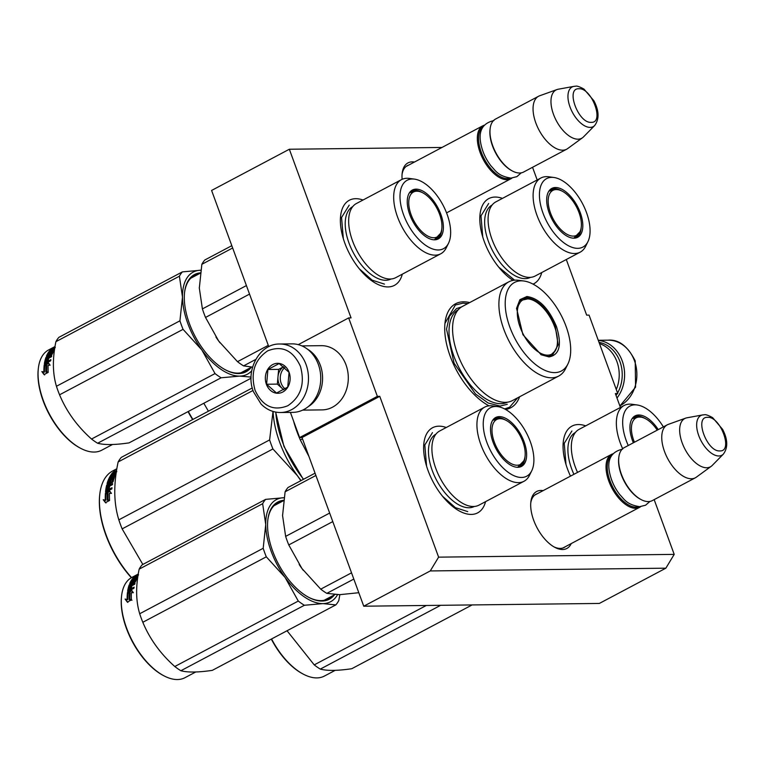 <?xml version="1.0" encoding="UTF-8"?>
<svg xmlns="http://www.w3.org/2000/svg" width="765" height="765" viewBox="0 0 765 765"><rect width="100%" height="100%" fill="white"/><g stroke="black" fill="none" stroke-linecap="round" stroke-linejoin="round"><path stroke-width="1.15" d="M654.161 499.622L674.204 554.386L438.613 557.149L379.765 396.337L377.365 396.366L348.658 317.924L351.059 317.896L289.342 149.242L441.979 147.454M620.434 407.458L615.356 393.583L617.757 393.554L615.739 394.625M566.301 259.517L586.65 315.132L589.05 315.103L617.757 393.554M532.545 167.296L537.183 179.966M505.579 409.457A58.876 30.409 62.1 0 0 519.578 396.796M469.653 302.596A58.876 30.409 62.1 0 0 463.475 301.812A58.876 30.409 62.1 0 0 445.01 322.84A58.876 30.409 62.1 0 0 488.988 405.813A58.876 30.409 62.1 0 0 489.026 405.832L488.558 405.584M543.15 490.623A32.245 16.658 62.1 0 0 540.951 490.442A32.245 16.658 62.1 0 0 530.843 501.964A32.245 16.658 62.1 0 0 554.931 547.405A32.245 16.658 62.1 0 0 562.571 549.509A32.245 16.658 62.1 0 0 571.226 543.59M414.458 162.046A32.245 16.658 62.1 0 0 412.259 161.864A32.245 16.658 62.1 0 0 402.151 173.387A32.245 16.658 62.1 0 0 402.113 179.316M402.314 274.166A48.166 24.882 -117.9 0 1 388.018 286.932A48.166 24.882 -117.9 0 1 376.6 283.786A48.166 24.882 -117.9 0 1 340.616 215.902A48.166 24.882 -117.9 0 1 355.725 198.69A48.166 24.882 -117.9 0 1 363.012 200.019M485.565 501.649A48.166 24.882 -117.9 0 1 471.269 514.424A48.166 24.882 -117.9 0 1 459.851 511.269A48.166 24.882 -117.9 0 1 423.867 443.384A48.166 24.882 -117.9 0 1 438.967 426.172A48.166 24.882 -117.9 0 1 446.263 427.501M513.028 280.392A48.166 24.882 -117.9 0 1 480.047 214.267A48.166 24.882 -117.9 0 1 495.156 197.054A48.166 24.882 -117.9 0 1 502.442 198.384M541.744 272.531A48.166 24.882 -117.9 0 1 533.062 284.131M570.48 476.136A48.166 24.882 -117.9 0 1 563.298 441.749A48.166 24.882 -117.9 0 1 578.397 424.537A48.166 24.882 -117.9 0 1 585.694 425.866M438.613 557.149L430.265 570.939L363.748 606.205L302.022 437.551L379.765 396.337M674.204 554.386L665.856 568.185L430.265 570.939M665.856 568.185L599.33 603.442L363.748 606.205M289.342 149.242L211.599 190.447L268.773 346.679M348.658 317.924L298.254 344.642M377.365 396.366L299.622 437.58L290.413 412.402M299.622 437.58L302.022 437.551M553.994 546.889A30.103 15.549 62.1 0 0 560.229 548.409A30.103 15.549 62.1 0 0 564.235 547.434A30.103 15.549 62.1 0 0 565.45 546.65M537.374 493.683A30.103 15.549 62.1 0 0 536.045 494.238A30.103 15.549 62.1 0 0 530.747 503.026M408.682 165.106A30.103 15.549 62.1 0 0 407.353 165.661A30.103 15.549 62.1 0 0 402.055 174.449M517.695 397.79L509.547 407.267L504.584 408.921M444.953 323.404L455.347 305.015L463.055 303.131L467.759 303.59M562.916 547.989L639.655 507.31A29.969 15.482 62.1 0 1 635.667 508.285A29.969 15.482 -117.9 0 1 610.231 484.589A29.969 15.482 -117.9 0 1 611.579 454.353A29.969 15.482 -117.9 0 1 612.755 453.846M639.655 507.31A29.969 15.482 62.1 0 0 640.726 506.631M638.871 506.669A29.118 15.042 62.1 0 1 636.031 507.157A29.118 15.042 -117.9 0 1 611.78 485.125A29.118 15.042 -117.9 0 1 611.675 455.366M695.375 477.781L652.287 500.616A29.969 15.482 62.1 0 1 648.299 501.591A29.969 15.482 -117.9 0 1 641.194 499.631L640.468 499.249A29.118 15.042 -117.9 0 1 618.713 458.206L618.808 457.384A29.969 15.482 -117.9 0 1 624.211 447.649L667.3 424.814A29.969 15.482 -117.9 0 1 668.352 424.355L685.689 418.13A27.339 14.124 -117.9 0 1 686.913 417.805L702.605 414.946A22.453 11.599 62.1 0 0 699.105 436.557A22.453 11.599 62.1 0 0 718.851 455.978A22.453 11.599 62.1 0 0 723.365 454.104L712.186 465.483A27.339 14.124 62.1 0 1 711.221 466.315L696.341 477.169A29.969 15.482 62.1 0 1 695.375 477.781A29.969 15.482 62.1 0 1 691.378 478.756A29.969 15.482 -117.9 0 1 665.952 455.051A29.969 15.482 -117.9 0 1 667.3 424.814M641.194 499.631A29.969 15.482 -117.9 0 1 618.808 457.384M711.221 466.315A27.339 14.124 62.1 0 1 706.697 467.759A27.339 14.124 -117.9 0 1 683.097 445.22A27.339 14.124 -117.9 0 1 685.689 418.13M446.559 212.871L510.963 178.733A29.969 15.482 62.1 0 1 506.975 179.708A29.969 15.482 -117.9 0 1 481.539 156.012A29.969 15.482 -117.9 0 1 482.887 125.776A29.969 15.482 -117.9 0 1 484.063 125.269M510.963 178.733A29.969 15.482 62.1 0 0 512.034 178.054M510.169 178.092A29.118 15.042 62.1 0 1 507.338 178.58A29.118 15.042 -117.9 0 1 483.088 156.548A29.118 15.042 -117.9 0 1 482.983 126.789M566.674 149.204L523.595 172.039A29.969 15.482 62.1 0 1 519.607 173.014A29.969 15.482 -117.9 0 1 512.502 171.054L511.766 170.662A29.118 15.042 -117.9 0 1 490.021 129.629L490.116 128.807A29.969 15.482 -117.9 0 1 495.519 119.072L538.608 96.237A29.969 15.482 -117.9 0 1 539.66 95.778L556.997 89.553A27.339 14.124 -117.9 0 1 558.221 89.228L573.913 86.368A22.453 11.599 62.1 0 0 570.403 107.98A22.453 11.599 62.1 0 0 590.159 127.392A22.453 11.599 62.1 0 0 594.673 125.527L583.494 136.906A27.339 14.124 62.1 0 1 582.528 137.738L567.649 148.592A29.969 15.482 62.1 0 1 566.674 149.204A29.969 15.482 62.1 0 1 562.686 150.179A29.969 15.482 -117.9 0 1 537.26 126.474A29.969 15.482 -117.9 0 1 538.608 96.237M512.502 171.054A29.969 15.482 -117.9 0 1 490.116 128.807M582.528 137.738A27.339 14.124 62.1 0 1 578.005 139.182A27.339 14.124 -117.9 0 1 554.405 116.643A27.339 14.124 -117.9 0 1 556.997 89.553M599.033 342.366A32.541 26.928 89.3 0 1 619.927 361.52A32.541 26.928 89.3 0 1 617.565 393.009M617.011 393.946A32.541 26.928 89.3 0 1 616.035 395.448M598.316 340.406A34.253 28.343 89.3 0 1 622.184 360.822A34.253 28.343 89.3 0 1 616.992 398.039M280.545 412.517L292.813 412.373A34.253 28.343 -90.7 0 0 318.326 364.389A34.253 28.343 -90.7 0 0 292.01 343.868L279.741 344.011C259.354 343.447 244.896 370.776 253.454 391.757L261.133 404.121C266.689 409.686 273.162 412.478 280.545 412.517A34.253 28.343 -90.7 0 0 306.057 364.532A34.253 28.343 -90.7 0 0 279.741 344.011M255.07 390.313C262.51 406.272 273.421 411.427 287.793 405.746C300.97 396.825 305.178 383.667 300.416 366.272C292.976 350.313 282.065 345.168 267.702 350.839C254.516 359.76 250.308 372.928 255.07 390.313M266.402 384.307A14.984 12.403 -90.7 0 0 282.763 392.024A14.984 12.403 -90.7 0 0 289.084 372.287A14.984 12.403 -90.7 0 0 272.723 364.57A14.984 12.403 -90.7 0 0 266.402 384.307M266.612 384.24L276.528 393.038L287.745 387.09L289.055 372.345L279.139 363.557L267.913 369.505L266.612 384.24L277.341 384.116L283.739 389.787M267.913 369.505L278.642 369.371L277.341 384.116M283.71 366.693L278.642 369.371M283.729 366.703A12.842 10.633 -90.7 0 0 277.991 376.743A12.842 10.633 -90.7 0 0 278.843 383.322A12.842 10.633 -90.7 0 0 282.295 388.515A12.842 10.633 -90.7 0 0 283.911 389.691M285.182 388.945A12.842 10.633 89.3 0 1 281.176 383.294A12.842 10.633 -90.7 0 1 284.8 367.582M599.483 343.609A32.111 26.574 89.3 0 1 616.953 361.73A32.111 26.574 89.3 0 1 616.265 389.471M302.644 410.117L322.113 409.887A32.111 26.574 -90.7 0 0 346.029 364.905A32.111 26.574 -90.7 0 0 321.357 345.665L301.898 345.895M308.037 406.779A32.111 26.574 -90.7 0 0 320.305 365.201A32.111 26.574 -90.7 0 0 307.358 349.108M478.976 505.139A41.96 21.678 -117.9 0 1 435.773 468.343A41.96 21.678 62.1 0 1 439.674 430.991L484.704 407.123A41.96 21.678 62.1 0 0 480.793 444.475A41.96 21.678 -117.9 0 0 524.006 481.271L478.976 505.139M282.572 515.935A57.805 29.854 -117.9 0 1 282.572 515.581L285.641 536.389A64.222 33.172 62.1 0 0 288.768 544.929L332.785 521.596M285.641 536.389L329.658 513.066M315.056 473.172L288.07 487.468A64.222 33.172 62.1 0 0 285.106 491.79L315.907 475.467M521.3 464.441A27.186 14.047 -117.9 0 1 518.995 467.119M525.01 456.676A27.186 14.047 -117.9 0 1 519.999 466.679A27.186 14.047 -117.9 0 1 518.555 467.262M505.617 420.1A27.186 14.047 62.1 0 0 494.534 418.637A27.186 14.047 62.1 0 0 493.243 419.507M524.092 441.788A27.645 14.277 62.1 0 0 493.75 418.943A27.645 14.277 62.1 0 0 493.043 442.151A27.645 14.277 62.1 0 0 519.301 467.157A27.645 14.277 62.1 0 0 524.092 441.788M486.808 442.227A38.747 20.014 62.1 0 0 510.102 473.611A38.747 20.014 62.1 0 0 531.732 470.791A38.747 20.014 62.1 0 0 530.317 441.711A38.747 20.014 62.1 0 0 497.719 406.617A38.747 20.014 62.1 0 0 486.808 442.227M435.974 434.099A40.947 21.152 62.1 0 0 432.244 470.504A40.947 21.152 -117.9 0 0 474.329 506.459M497.719 406.617L492.603 405.909A41.96 21.678 62.1 0 0 484.704 407.123M531.732 470.791L529.447 475.419A41.96 21.678 -117.9 0 1 524.006 481.271M288.768 544.929L301.945 568.529L320.736 589.155A64.222 33.172 62.1 0 0 326.827 593.372L353.812 579.067M320.736 589.155L351.537 572.832M303.284 570.346A57.805 29.854 62.1 0 1 301.945 568.529A57.805 29.854 -117.9 0 1 299.172 564.494M285.106 491.79L282.572 515.581A57.805 29.854 62.1 0 1 282.562 514.864M326.827 593.372L339.736 594.673L358.804 592.712M467.721 511.613L455.385 507.644L442.553 496.275M426.574 466.115L424.814 444.972L432.464 432.636M195.744 671.986L184.967 677.694A56.734 29.3 -117.9 0 1 163.968 675.83L163.241 675.447A55.874 28.86 -117.9 0 1 126.378 628.285A55.874 28.86 -117.9 0 1 121.501 596.7L121.587 595.878A56.734 29.3 -117.9 0 1 131.829 577.451L138.255 574.046M163.968 675.83A56.734 29.3 -117.9 0 1 126.55 627.95A56.734 29.3 -117.9 0 1 121.587 595.878M129.534 592.454L127.468 592.368L131.58 590.188L133.359 592.722L131.417 592.579A56.734 29.3 -117.9 0 0 131.427 599.569L129.381 599.282A56.734 29.3 -117.9 0 1 129.534 592.454L130.098 592.923A55.874 28.86 -117.9 0 0 129.926 599.349M131.982 590.762L128.836 592.426M125.087 599.052L127.707 599.674L125.087 599.052L127.296 602.084L131.446 599.884L129.715 599.913A55.874 28.86 -117.9 0 1 129.706 599.626M129.161 599.55A56.734 29.3 -117.9 0 1 129.295 592.712L127.439 592.626L127.994 593.105L129.859 593.171M127.86 602.418L125.651 599.454M132.001 600.219L129.715 599.913M127.707 599.674A55.874 28.86 -117.9 0 1 127.994 593.105M127.143 599.291A56.734 29.3 -117.9 0 1 127.439 592.626M137.796 576.915A56.734 29.3 -117.9 0 0 137.719 577.04L134.038 578.99A55.874 28.86 -117.9 0 1 134.038 578.99L133.789 578.627M137.939 575.978L133.559 578.302A56.734 29.3 -117.9 0 0 133.034 579.029L137.863 576.466M131.819 582.681A55.874 28.86 -117.9 0 1 132.316 581.696M131.303 582.241L131.714 582.739M132.9 582.089L132.45 581.534L131.255 582.175A56.734 29.3 -117.9 0 1 132.536 579.794L137.719 577.04M133.072 581.935A55.874 28.86 -117.9 0 1 133.741 580.645L134.43 580.052M132.45 581.534A56.734 29.3 -117.9 0 1 133.234 579.994L133.741 580.645M132.23 584.69L132.766 585.263L134.745 584.221A56.734 29.3 -117.9 0 1 135.023 583.217L132.23 584.69A56.734 29.3 -117.9 0 1 132.641 583.399L135.568 581.524A56.734 29.3 -117.9 0 1 137.222 577.881L133.234 579.994M132.766 585.263A55.874 28.86 -117.9 0 1 133.091 584.24M127.927 591.441L133.942 588.266A56.734 29.3 -117.9 0 1 134.124 587.147L131.331 588.62L131.886 589.136A55.874 28.86 -117.9 0 1 132.049 588.237M131.331 588.62A56.734 29.3 -117.9 0 1 131.848 586.124L130.652 586.755A56.734 29.3 -117.9 0 0 130.136 589.251L128.969 589.71A56.734 29.3 -117.9 0 1 129.553 586.975L134.736 584.231M128.243 591.288A55.874 28.86 -117.9 0 1 129.715 585.512L130.356 584.862M127.631 591.173A56.734 29.3 -117.9 0 1 129.189 584.909L129.715 585.512M129.189 584.909L134.573 581.62L135.023 582.136M135.176 582.022A55.874 28.86 -117.9 0 1 136.189 579.794L136.065 579.765M134.573 581.62A56.734 29.3 -117.9 0 1 135.682 579.153L136.189 579.794M135.682 579.153L134.095 579.994A56.734 29.3 -117.9 0 0 133.34 581.582L129.744 583.485A56.734 29.3 -117.9 0 1 134.363 576.714L134.583 577.068M132.986 582.586L130.394 583.953M133.865 582.203L133.206 582.834M130.624 583.312A55.874 28.86 -117.9 0 1 131.532 581.591M132.833 579.631A55.874 28.86 -117.9 0 1 133.54 578.761M134.477 577.814L134.267 577.499A56.734 29.3 -117.9 0 1 135.558 576.083L134.363 576.714M135.548 577.24A55.874 28.86 -117.9 0 1 135.558 577.24L135.348 576.934A56.734 29.3 -117.9 0 1 136.447 575.739L136.686 576.122M136.753 576.609L136.543 576.294A56.734 29.3 -117.9 0 1 137.643 575.108L136.447 575.739M138.178 574.505L134.889 576.246A56.734 29.3 -117.9 0 1 136.897 574.792L136.964 574.907M138.236 574.123L137.537 574.505A56.734 29.3 -117.9 0 0 136.639 575.156L136.715 575.28M138.216 574.238A56.734 29.3 -117.9 0 0 137.843 574.525L136.639 575.156M130.691 585.512A55.874 28.86 -117.9 0 0 130.423 586.373L131.57 585.904A55.874 28.86 -117.9 0 1 131.972 584.632L131.102 585.091M132.546 583.705L131.341 584.336M133.98 588.017L131.886 589.136M131.628 587.071L131.188 587.31A55.874 28.86 -117.9 0 0 130.691 589.767L129.514 590.226A55.874 28.86 -117.9 0 1 129.648 589.509M131.723 586.669L130.519 587.31M136.715 578.837L135.816 579.315M136.954 578.378L133.435 580.243M137.241 577.738L133.521 579.707A55.874 28.86 -117.9 0 1 133.569 579.64M136.897 574.792L138.245 574.056M134.238 577.46L135.348 576.934M138.226 575.347L136.543 576.294M339.861 594.673L338.78 600.582A64.222 33.172 -117.9 0 1 335.806 604.905L212.316 670.36C198.135 672.445 187.655 672.569 180.875 670.733A64.222 33.172 -117.9 0 1 174.793 666.516C160.43 653.74 149.768 638.995 142.816 622.28A64.222 33.172 -117.9 0 1 141.162 618.015A64.222 33.172 -117.9 0 1 139.699 613.75L263.189 548.295L265.723 524.551A57.805 29.854 62.1 0 0 285.068 577.412L266.306 556.824A64.222 33.172 -117.9 0 1 263.189 548.295M337.547 594.663A57.805 29.854 -117.9 0 1 322.926 603.604L304.374 605.268A64.222 33.172 -117.9 0 1 298.283 601.06L285.068 577.412M322.868 603.604A57.805 29.854 -117.9 0 1 285.135 577.499M265.723 524.551L262.653 503.695A64.222 33.172 -117.9 0 1 265.618 499.373L284.111 497.699M265.723 524.465A57.805 29.854 -117.9 0 1 284.025 497.709M139.699 613.75C135.807 600.85 135.635 585.98 139.163 569.15A64.222 33.172 -117.9 0 1 142.127 564.828L265.618 499.373M281.606 501.697A54.162 27.98 62.1 0 0 277.504 503.14A54.162 27.98 62.1 0 0 267.779 520.324M283.624 500.329A55.023 28.42 62.1 0 0 267.827 519.913A55.023 28.42 62.1 0 0 272.627 551.01A55.023 28.42 62.1 0 0 308.926 597.455A55.023 28.42 62.1 0 0 334.401 594.854M308.553 597.255A54.162 27.98 62.1 0 0 331.733 596.27M335.806 604.905L322.926 603.604M180.875 670.733L304.374 605.268M174.793 666.516L298.283 601.06M142.816 622.28L266.306 556.824M139.163 569.15L262.653 503.695M129.878 585.799A56.734 29.3 -117.9 0 1 130.193 584.833L131.446 584.039A56.734 29.3 -117.9 0 0 131.035 585.33L129.878 585.799M517.111 465.225A25.408 13.12 -117.9 0 1 494.324 442.122A25.408 13.12 -117.9 0 1 500.071 418.685A25.408 13.12 62.1 0 1 501.448 418.771A25.408 13.12 62.1 0 1 520.19 435.811A25.408 13.12 62.1 0 1 523.776 460.884A25.408 13.12 62.1 0 1 517.111 465.225M492.593 420.396A26.546 13.713 -117.9 0 1 492.928 420.215L499.239 418.627L501.448 418.771M517.456 467.291A26.546 13.713 62.1 0 0 517.8 467.119L523.776 460.884M520.975 464.785A28.563 14.755 -117.9 0 1 520.774 465.273M577.537 472.397A41.96 21.678 -117.9 0 1 575.203 466.707A41.96 21.678 62.1 0 1 579.105 429.356L624.135 405.488A41.96 21.678 62.1 0 0 620.224 442.839A41.96 21.678 -117.9 0 0 622.662 448.73M645.048 418.465A27.186 14.047 62.1 0 0 633.965 417.002A27.186 14.047 62.1 0 0 632.674 417.872M658.244 429.614A27.645 14.277 62.1 0 0 633.181 417.308A27.645 14.277 62.1 0 0 632.473 440.516A27.645 14.277 62.1 0 0 633.372 442.801M663.36 426.899A38.747 20.014 62.1 0 0 637.149 404.981A38.747 20.014 62.1 0 0 626.239 440.592A38.747 20.014 62.1 0 0 628.256 445.517M575.404 432.464A40.947 21.152 62.1 0 0 571.675 468.869A40.947 21.152 -117.9 0 0 573.913 474.319M637.149 404.981L632.033 404.274A41.96 21.678 62.1 0 0 624.135 405.488M565.995 464.479L564.245 443.337L571.895 431.001M335.175 670.35L324.398 676.069A56.734 29.3 -117.9 0 1 303.399 674.194L302.672 673.812A55.874 28.86 -117.9 0 1 271.307 639.091M303.399 674.194A56.734 29.3 -117.9 0 1 271.565 638.957M472.11 604.933L351.747 668.725C337.556 670.809 327.085 670.934 320.305 669.098A64.222 33.172 -117.9 0 1 314.224 664.881L287.047 630.752M320.305 669.098L440.669 605.297M314.224 664.881L426.315 605.469M634.434 442.237A25.408 13.12 -117.9 0 1 639.502 417.049A25.408 13.12 62.1 0 1 640.879 417.135A25.408 13.12 62.1 0 1 657.231 430.15M632.024 418.761A26.546 13.713 -117.9 0 1 632.359 418.579L638.67 416.992L640.879 417.135M526.903 296.524C538.799 298.178 548.658 308.171 556.461 326.502C562.084 344.862 559.598 354.998 549.002 356.92L541.19 354.769L522.906 334.697L516.566 308.295L519.904 299.67L526.903 296.524M516.518 308.764L522.265 298.694L526.54 297.652C538.13 299.268 547.73 309.003 555.333 326.856L558.163 344.824L552.34 355.438L548.075 356.48L540.807 354.558M303.342 479.378L283.968 446.502L275.649 412.086M303.571 479.253A71.719 37.045 -117.9 0 1 275.782 412.115M294.219 422.806L294.066 422.892A79.206 40.918 62.1 0 0 300.329 439.99L302.5 438.842M294.066 422.892L293.684 421.362M308.955 456.476L300.329 439.99M508.782 281.855L462.452 306.411A53.301 27.53 62.1 0 0 460.061 360.181A53.301 27.53 62.1 0 0 505.292 402.333A53.301 27.53 -117.9 0 0 512.387 400.602L558.708 376.055A53.301 27.53 -117.9 0 1 551.613 377.786A53.301 27.53 62.1 0 1 506.382 335.634A53.301 27.53 62.1 0 1 508.782 281.855A53.301 27.53 62.1 0 1 515.868 280.124A53.301 27.53 -117.9 0 1 518.813 280.315L523.929 281.013A50.088 25.876 -117.9 0 1 560.812 314.606A50.088 25.876 -117.9 0 1 567.907 363.987A50.088 25.876 -117.9 0 1 554.749 372.612A50.088 25.876 62.1 0 1 509.825 327.047A50.088 25.876 62.1 0 1 521.166 280.832A50.088 25.876 -117.9 0 1 523.929 281.013M550.274 356.213L551.154 355.285M521.73 299.756L520.458 299.976M567.907 363.987L565.612 368.615A53.301 27.53 -117.9 0 1 558.708 376.055M507.272 404.303L500.061 406.072L488.175 403.012L475.476 393.965L454.085 363.222L446.521 329.103L449.438 316.251L456.523 308.563L461.486 306.975M273.009 411.446L269.615 439.932A81.348 42.018 62.1 0 0 271.183 444.446A81.348 42.018 62.1 0 0 272.914 448.959L122.142 528.883A81.348 42.018 -117.9 0 1 120.401 524.369A81.348 42.018 62.1 0 1 118.833 519.846C113.669 503.179 113.43 483.882 118.135 461.964A81.348 42.018 62.1 0 1 121.281 457.394L252.278 387.96M116.854 468.754L112.732 470.934A71.719 37.045 62.1 0 0 99.794 494.228L99.699 495.051A70.858 36.605 62.1 0 0 105.886 535.118A70.858 36.605 -117.9 0 0 131.351 577.718M301.114 480.563A72.79 37.6 -117.9 0 1 297.403 475.687L300.865 480.697M142.835 564.455L122.142 528.883M273.076 411.465A72.79 37.6 62.1 0 0 297.403 475.687L272.914 448.959M253.005 390.475L118.135 461.964M269.615 439.932L118.833 519.846M131.561 577.594A71.719 37.045 -117.9 0 1 106.058 534.773A71.719 37.045 62.1 0 1 99.794 494.228M106.737 493.062L109.95 491.36M107.559 493.109A71.719 37.045 62.1 0 0 107.53 499.889L109.567 500.138A71.719 37.045 62.1 0 1 109.481 493.243L111.451 493.396L109.558 490.814L105.446 492.995L108.123 493.549A70.858 36.605 62.1 0 0 108.075 499.956M112.904 473.21L112.579 472.732L113.335 472.177L115.658 471.479M115.467 471.718L115.133 471.221L116.624 470.437M116.5 470.886L115.257 472.55M116.825 471.661L116.089 472.225M116.098 473.621A71.719 37.045 62.1 0 0 115.649 474.482L110.294 477.59L110.294 478.957M109.883 478.469L115.066 475.725L114.693 476.624L109.5 479.378A71.719 37.045 62.1 0 0 108.525 482.113L109.73 481.481L110.265 482.055A70.858 36.605 62.1 0 1 110.858 480.315L111.499 479.665M110.389 479.789L111.231 479.349M110.858 480.315L110.323 479.712L110.973 479.053L114.262 477.743M109.347 481.816A70.858 36.605 62.1 0 0 109.06 482.696L110.265 482.055M108.601 482.199L109.06 482.696M110.323 479.712A71.719 37.045 62.1 0 0 109.73 481.481M110.973 479.053L111.441 479.598M112.857 478.947L114.062 478.307M113.956 477.475L114.31 477.599A71.719 37.045 62.1 0 0 113.067 481.711L110.17 483.623A71.719 37.045 62.1 0 0 109.873 485.02L110.418 485.555L112.484 484.455M110.609 484.628A70.858 36.605 62.1 0 0 110.418 485.555M109.873 485.02L112.656 483.547L112.455 484.628L107.272 487.382A71.719 37.045 62.1 0 0 106.851 490.26L108.582 490.298A70.858 36.605 62.1 0 1 108.946 487.697L109.452 487.429M107.483 490.107A70.858 36.605 62.1 0 0 107.406 490.748L108.582 490.298M108.028 489.82A71.719 37.045 62.1 0 1 108.391 487.19L108.946 487.697M108.391 487.19L109.586 486.55A71.719 37.045 62.1 0 0 109.223 489.179L112.006 487.707L111.891 488.873L105.886 492.038M106.01 491.991L105.551 491.761A71.719 37.045 62.1 0 1 106.679 485.096L107.224 485.641A70.858 36.605 62.1 0 0 106.144 491.914M113.383 479.559L112.847 478.966A71.719 37.045 62.1 0 0 112.015 481.749L112.56 482.304A70.858 36.605 62.1 0 1 113.383 479.559L113.239 479.512M112.847 478.966L111.26 479.808A71.719 37.045 62.1 0 0 110.696 481.606L107.31 483.738M107.483 483.671L107.1 483.509A71.719 37.045 62.1 0 1 110.629 475.419L111.088 476.04M107.884 484.082L111.231 482.18M110.81 476.605A70.858 36.605 62.1 0 0 107.817 483.49M113.268 475.17L112.79 474.539A71.719 37.045 62.1 0 0 111.939 476.05A70.858 36.605 62.1 0 0 111.432 476.987M110.629 475.419L111.824 474.788A71.719 37.045 62.1 0 0 110.81 476.547L112.312 476.519M113.153 475.428A70.858 36.605 62.1 0 0 112.637 476.346M112.79 474.539L113.985 473.908A71.719 37.045 62.1 0 0 113.134 475.419L113.507 475.887M113.134 475.419L114.53 474.673L114.903 475.142M116.28 472.359L116.137 472.168A71.719 37.045 62.1 0 0 114.798 474.434L115.209 474.96M112.579 472.732A71.719 37.045 62.1 0 0 111.04 474.788L116.137 472.168M112.924 474.721L113.765 474.281M108.286 485.603L108.056 486.645L109.223 486.186L108.668 485.66L107.511 486.119L108.974 484.255A71.719 37.045 62.1 0 0 108.668 485.66M108.974 484.255L109.519 484.8A70.858 36.605 62.1 0 0 109.223 486.186M113.631 473.028L114.119 473.095M112.665 473.545L113.861 472.904A71.719 37.045 62.1 0 1 114.645 471.871L113.354 472.627A71.719 37.045 62.1 0 0 112.665 473.545L112.866 473.822M114.645 471.871L115.123 472.56A70.858 36.605 62.1 0 0 115.037 472.674M109.032 484.312L110.15 483.719M107.224 485.641L107.836 484.953M109.883 488.835A70.858 36.605 62.1 0 0 109.778 489.657L111.92 488.519M115.056 472.273L116.395 471.565M106.679 485.096L112.015 481.749M105.283 499.927A71.719 37.045 62.1 0 1 105.427 493.253L107.329 493.358A71.719 37.045 62.1 0 0 107.31 500.157L109.586 500.444L105.446 502.643L103.218 499.717L105.847 500.3A70.858 36.605 62.1 0 1 105.981 493.712L107.884 493.798M105.427 493.253L105.981 493.712M107.31 500.157L109.166 500.664M106 502.978L103.782 500.109L105.847 500.3M115.113 470.733L113.727 471.594L115.161 470.8M527.085 298.886A30.715 15.864 -117.9 0 1 527.745 298.895A30.715 15.864 -117.9 0 1 551.402 319.588A30.715 15.864 -117.9 0 1 555.247 350.781A30.715 15.864 -117.9 0 1 547.683 355.161A30.715 15.864 62.1 0 1 520.143 327.229A30.715 15.864 62.1 0 1 527.085 298.886M395.734 277.657A41.96 21.678 -117.9 0 1 352.522 240.86A41.96 21.678 62.1 0 1 356.433 203.509L401.453 179.641A41.96 21.678 62.1 0 0 397.551 216.992A41.96 21.678 -117.9 0 0 440.755 253.789L395.734 277.657M199.33 288.453A57.805 29.854 -117.9 0 1 199.321 288.089L202.4 308.907A64.222 33.172 62.1 0 0 205.517 317.437L249.533 294.104M202.4 308.907L246.416 285.575M231.814 245.68L204.829 259.985A64.222 33.172 62.1 0 0 201.855 264.308L232.656 247.984M438.058 236.959A27.186 14.047 -117.9 0 1 435.744 239.636M441.759 229.194A27.186 14.047 -117.9 0 1 436.758 239.187A27.186 14.047 -117.9 0 1 435.304 239.77M422.376 192.617A27.186 14.047 62.1 0 0 411.293 191.145A27.186 14.047 62.1 0 0 409.992 192.025M440.841 214.296A27.645 14.277 62.1 0 0 410.499 191.46A27.645 14.277 62.1 0 0 409.791 214.669A27.645 14.277 62.1 0 0 436.06 239.674A27.645 14.277 62.1 0 0 440.841 214.296M403.566 214.736A38.747 20.014 62.1 0 0 426.86 246.12A38.747 20.014 62.1 0 0 448.491 243.308A38.747 20.014 62.1 0 0 447.076 214.229A38.747 20.014 62.1 0 0 414.467 179.125A38.747 20.014 62.1 0 0 403.566 214.736M352.722 206.617A40.947 21.152 62.1 0 0 348.993 243.021A40.947 21.152 -117.9 0 0 391.087 278.976M414.467 179.125L409.361 178.427A41.96 21.678 62.1 0 0 401.453 179.641M448.491 243.308L446.196 247.936A41.96 21.678 -117.9 0 1 440.755 253.789M205.517 317.437L218.694 341.047L237.494 361.673A64.222 33.172 62.1 0 0 243.576 365.88L255.787 359.416M237.494 361.673L268.286 345.35M220.043 342.854A57.805 29.854 62.1 0 1 218.694 341.047A57.805 29.854 -117.9 0 1 215.921 337.011M201.855 264.308L199.321 288.089A57.805 29.854 62.1 0 1 199.321 287.372M243.576 365.88L252.603 367.124M384.479 284.131L372.134 280.153L359.311 268.792M343.322 238.632L341.563 217.48L349.213 205.154M112.493 444.503L101.716 450.212A56.734 29.3 -117.9 0 1 80.727 448.347L79.99 447.955A55.874 28.86 -117.9 0 1 43.127 400.803A55.874 28.86 -117.9 0 1 38.25 369.208L38.346 368.386A56.734 29.3 -117.9 0 1 48.587 349.959L55.004 346.555M80.727 448.347A56.734 29.3 -117.9 0 1 43.299 400.458A56.734 29.3 -117.9 0 1 38.346 368.386M46.292 364.972L44.217 364.886L48.338 362.706L50.108 365.24L48.176 365.096A56.734 29.3 -117.9 0 0 48.176 372.086L46.13 371.79A56.734 29.3 -117.9 0 1 46.292 364.972L46.847 365.441A55.874 28.86 -117.9 0 0 46.684 371.867M48.731 363.27L45.594 364.934M41.846 371.57L44.456 372.182L41.846 371.57L44.054 374.592L48.195 372.392L46.474 372.421A55.874 28.86 -117.9 0 1 46.464 372.144M45.91 372.067A56.734 29.3 -117.9 0 1 46.053 365.221L44.188 365.144L44.743 365.622L46.608 365.689M44.609 374.936L42.4 371.972M47.812 372.603L46.474 372.421M44.456 372.182A55.874 28.86 -117.9 0 1 44.743 365.622M43.892 371.8A56.734 29.3 -117.9 0 1 44.188 365.144M54.544 349.433A56.734 29.3 -117.9 0 0 54.468 349.557L50.786 351.498A55.874 28.86 -117.9 0 1 50.786 351.498L50.538 351.145M54.688 348.496L50.308 350.81A56.734 29.3 -117.9 0 0 49.782 351.546L54.611 348.983M48.578 355.199A55.874 28.86 -117.9 0 1 49.075 354.205M48.061 354.759L48.463 355.256M49.649 354.597L49.199 354.052L48.004 354.683A56.734 29.3 -117.9 0 1 49.285 352.302L54.468 349.557M49.821 354.453A55.874 28.86 -117.9 0 1 50.49 353.162L51.188 352.56M49.199 354.052A56.734 29.3 -117.9 0 1 49.993 352.512L50.49 353.162M48.979 357.207L49.524 357.781L51.494 356.729A56.734 29.3 -117.9 0 1 51.771 355.735L48.979 357.207A56.734 29.3 -117.9 0 1 49.39 355.916L52.316 354.042A56.734 29.3 -117.9 0 1 53.971 350.399L49.993 352.512M49.524 357.781A55.874 28.86 -117.9 0 1 49.84 356.748M44.676 363.958L50.7 360.784A56.734 29.3 -117.9 0 1 50.873 359.655L48.09 361.137L48.635 361.644A55.874 28.86 -117.9 0 1 48.797 360.755M48.09 361.137A56.734 29.3 -117.9 0 1 48.597 358.632L47.401 359.273A56.734 29.3 -117.9 0 0 46.885 361.769L45.718 362.228A56.734 29.3 -117.9 0 1 46.311 359.493L51.494 356.739M45.001 363.805A55.874 28.86 -117.9 0 1 46.464 358.02L47.114 357.37M44.389 363.691A56.734 29.3 -117.9 0 1 45.938 357.427L46.464 358.02M45.938 357.427L51.322 354.138L51.771 354.654M51.934 354.53A55.874 28.86 -117.9 0 1 52.938 352.311L52.814 352.282M51.322 354.138A56.734 29.3 -117.9 0 1 52.431 351.671L52.938 352.311M52.431 351.671L50.844 352.502A56.734 29.3 -117.9 0 0 50.098 354.099L46.502 356.002A56.734 29.3 -117.9 0 1 51.112 349.232L51.332 349.586M49.744 355.094L47.153 356.471M50.614 354.711L49.964 355.352M47.373 355.83A55.874 28.86 -117.9 0 1 48.281 354.099M49.582 352.149A55.874 28.86 -117.9 0 1 50.289 351.278M52.307 349.758L50.987 349.968A56.734 29.3 -117.9 0 1 52.307 348.591L51.112 349.232M53.502 349.117L53.292 348.811A56.734 29.3 -117.9 0 1 54.401 347.616L53.445 348.639M52.096 349.442A56.734 29.3 -117.9 0 1 53.196 348.257M54.927 347.014L51.638 348.754A56.734 29.3 -117.9 0 1 53.655 347.3L53.722 347.425M54.994 346.641L54.296 347.023A56.734 29.3 -117.9 0 0 53.397 347.673L53.464 347.788M54.975 346.755A56.734 29.3 -117.9 0 0 54.592 347.033L53.397 347.673M47.449 358.02A55.874 28.86 -117.9 0 0 47.172 358.89L48.319 358.412A55.874 28.86 -117.9 0 1 48.731 357.14L47.86 357.609M49.295 356.213L48.099 356.853M50.729 360.535L48.635 361.644M48.386 359.588L47.946 359.818A55.874 28.86 -117.9 0 0 47.44 362.285L46.273 362.744A55.874 28.86 -117.9 0 1 46.397 362.027M48.472 359.187L47.277 359.818M53.464 351.355L52.565 351.833M53.703 350.896L50.184 352.761M53.99 350.246L50.27 352.216A55.874 28.86 -117.9 0 1 50.318 352.149M53.655 347.3L55.004 346.574M54.975 347.855L53.292 348.811M251.063 378.216L129.065 442.878C114.884 444.962 104.403 445.087 97.633 443.241A64.222 33.172 -117.9 0 1 91.542 439.034C77.179 426.248 66.517 411.503 59.565 394.797A64.222 33.172 -117.9 0 1 57.911 390.532A64.222 33.172 -117.9 0 1 56.447 386.268L179.938 320.812L182.481 297.069A57.805 29.854 62.1 0 0 201.826 349.93L183.065 329.342A64.222 33.172 -117.9 0 1 179.938 320.812M251.742 370.786A57.805 29.854 -117.9 0 1 239.684 376.112L221.123 377.786A64.222 33.172 -117.9 0 1 215.032 373.578L201.826 349.93M239.617 376.112A57.805 29.854 -117.9 0 1 201.884 350.016M182.481 297.069L179.402 276.203A64.222 33.172 -117.9 0 1 182.376 271.891L200.86 270.217M182.481 296.973A57.805 29.854 -117.9 0 1 200.774 270.217M56.447 386.268C52.565 373.368 52.383 358.498 55.912 341.668A64.222 33.172 -117.9 0 1 58.876 337.346L182.376 271.891M198.355 274.214A54.162 27.98 62.1 0 0 194.262 275.658A54.162 27.98 62.1 0 0 184.528 292.842M200.382 272.837A55.023 28.42 62.1 0 0 184.575 292.421A55.023 28.42 62.1 0 0 189.385 323.528A55.023 28.42 62.1 0 0 225.675 369.964A55.023 28.42 62.1 0 0 251.159 367.372M225.312 369.772A54.162 27.98 62.1 0 0 248.482 368.787M251.083 377.069L239.684 376.112M97.633 443.241L221.123 377.786M91.542 439.034L215.032 373.578M59.565 394.797L183.065 329.342M55.912 341.668L179.402 276.203M46.636 358.316A56.734 29.3 -117.9 0 1 46.942 357.341L48.195 356.557A56.734 29.3 -117.9 0 0 47.784 357.838L46.636 358.316M433.86 237.743A25.408 13.12 -117.9 0 1 411.082 214.64A25.408 13.12 -117.9 0 1 416.829 191.193A25.408 13.12 62.1 0 1 418.206 191.279A25.408 13.12 62.1 0 1 436.939 208.319A25.408 13.12 62.1 0 1 440.525 233.392A25.408 13.12 62.1 0 1 433.86 237.743M409.351 192.914A26.546 13.713 -117.9 0 1 409.686 192.723L415.988 191.145L418.206 191.279M434.204 239.808A26.546 13.713 62.1 0 0 434.549 239.636L440.525 233.392M437.723 237.293A28.563 14.755 -117.9 0 1 437.532 237.791M535.165 276.022A41.96 21.678 -117.9 0 1 491.952 239.225A41.96 21.678 62.1 0 1 495.863 201.874L540.884 178.006A41.96 21.678 62.1 0 0 536.982 215.357A41.96 21.678 -117.9 0 0 580.186 252.154L535.165 276.022M577.489 235.324A27.186 14.047 -117.9 0 1 575.175 238.001M581.19 227.559A27.186 14.047 -117.9 0 1 576.188 237.561A27.186 14.047 -117.9 0 1 574.735 238.135M561.806 190.982A27.186 14.047 62.1 0 0 550.723 189.51A27.186 14.047 62.1 0 0 549.423 190.389M580.272 212.67A27.645 14.277 62.1 0 0 549.93 189.825A27.645 14.277 62.1 0 0 549.222 213.033A27.645 14.277 62.1 0 0 575.49 238.039A27.645 14.277 62.1 0 0 580.272 212.67M542.997 213.1A38.747 20.014 62.1 0 0 566.291 244.484A38.747 20.014 62.1 0 0 587.922 241.673A38.747 20.014 62.1 0 0 586.506 212.594A38.747 20.014 62.1 0 0 553.898 177.49A38.747 20.014 62.1 0 0 542.997 213.1M492.153 204.982A40.947 21.152 62.1 0 0 488.424 241.386A40.947 21.152 -117.9 0 0 530.508 277.341M553.898 177.49L548.782 176.792A41.96 21.678 62.1 0 0 540.884 178.006M587.922 241.673L585.627 246.301A41.96 21.678 -117.9 0 1 580.186 252.154M514.615 280.181L498.742 267.157M482.753 236.997L480.994 215.854L488.644 203.519M192.646 419.564A55.874 28.86 -117.9 0 1 188.066 411.608M192.904 419.43A56.734 29.3 -117.9 0 1 188.314 411.474M208.415 411.207L203.806 403.26M573.291 236.108A25.408 13.12 -117.9 0 1 550.513 213.005A25.408 13.12 -117.9 0 1 556.26 189.557A25.408 13.12 62.1 0 1 557.628 189.643A25.408 13.12 62.1 0 1 576.37 206.684A25.408 13.12 62.1 0 1 579.956 231.766A25.408 13.12 62.1 0 1 573.291 236.108M548.782 191.279A26.546 13.713 -117.9 0 1 549.117 191.087L555.419 189.51L557.628 189.643M573.635 238.173A26.546 13.713 62.1 0 0 573.98 238.001L579.956 231.766M577.154 235.658A28.563 14.755 -117.9 0 1 576.963 236.156M703.8 414.831A22.453 11.599 62.1 0 0 702.605 414.946L704.297 414.783C705.531 414.314 708.323 415.28 712.674 417.68L722.619 429.375C727.84 439.454 728.089 447.697 723.365 454.104M707.587 417.346C693.932 416.456 706.984 452.115 719.865 450.91C733.52 451.809 720.467 416.141 707.587 417.346M575.108 86.254A22.453 11.599 62.1 0 0 573.913 86.368L575.605 86.206C576.839 85.737 579.631 86.703 583.982 89.103L593.917 100.798C599.148 110.877 599.397 119.12 594.673 125.527M578.895 88.769C565.239 87.87 578.292 123.538 591.173 122.333C604.828 123.232 591.775 87.564 578.895 88.769M598.268 340.282L608.127 340.167A34.253 28.343 89.3 0 1 634.443 360.678A34.253 28.343 89.3 0 1 619.86 405.88M493.607 419.22A27.186 14.047 -117.9 0 1 497.116 418.809M636.174 417.241L633.018 417.604A27.186 14.047 -117.9 0 1 636.547 417.174M507.425 402.18A52.383 27.062 -117.9 0 1 500.817 403.7A52.383 27.062 62.1 0 1 456.533 362.639A52.383 27.062 62.1 0 1 458.369 309.624M410.356 191.738A27.186 14.047 -117.9 0 1 413.865 191.327M549.786 190.103A27.186 14.047 -117.9 0 1 553.296 189.691M534.84 495.031L611.579 454.353M406.148 166.445L482.887 125.776M608.127 340.167C618.742 339.278 627.769 346.191 635.227 360.927L635.572 387.167L619.899 406.005M521.233 172.852L516.891 176.638L510.972 178.102C497.862 176.046 495.653 170.662 491.14 166.082C486.311 159.866 483.011 153.057 481.252 145.637C477.848 131.666 482.055 123.308 493.894 120.564M649.925 501.438L645.584 505.216L639.664 506.679C626.554 504.623 624.345 499.239 619.832 494.659C615.003 488.443 611.704 481.634 609.944 474.214C606.54 460.243 610.747 451.886 622.586 449.141M496.743 418.876L493.588 419.239M334.955 594.568L324.14 600.296M283.586 500.645L274.013 505.722M129.744 583.647L130.26 584.259M138.14 574.113L138.532 574.869M107.119 483.7L107.664 484.274M527.745 298.895L519.76 300.626M555.247 350.781L549.337 356.423M413.492 191.393L410.336 191.747M251.704 367.076L240.889 372.813M200.334 273.162L190.762 278.231M46.493 356.165L47.019 356.777M54.889 346.622L55.281 347.387M552.923 189.758L549.767 190.112"/></g></svg>
